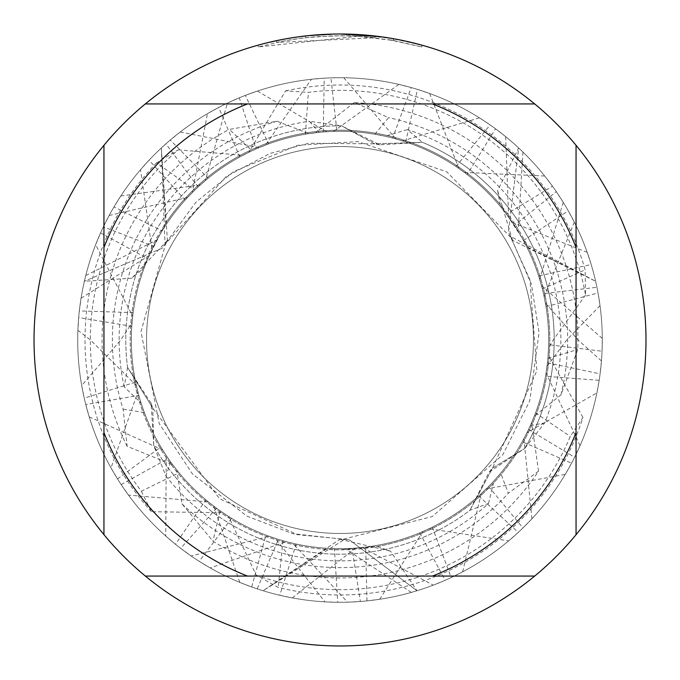 <?xml version="1.0" encoding="UTF-8"?>
<svg xmlns="http://www.w3.org/2000/svg" width="680" height="680" viewBox="0 0 680 680"><rect width="100%" height="100%" fill="white"/><g stroke="black" fill="none" stroke-linecap="round" stroke-linejoin="round"><path stroke-width="0.51" stroke-dasharray="3.4 2.55" d="M340 146.531A193.469 193.469 0 0 1 533.468 340A193.469 193.469 0 0 1 340 533.468A193.469 193.469 0 0 1 146.531 340A193.469 193.469 0 0 1 340 146.531A193.469 193.469 0 0 1 533.468 340A193.469 193.469 0 0 1 340 533.468A193.469 193.469 0 0 1 146.531 340A193.469 193.469 0 0 1 340 146.531A193.469 193.469 0 0 1 533.468 340A193.469 193.469 0 0 1 340 533.468A193.469 193.469 0 0 1 146.531 340A193.469 193.469 0 0 1 340 146.531A193.469 193.469 0 0 1 533.468 340A193.469 193.469 0 0 1 340 533.468A193.469 193.469 0 0 1 146.531 340A193.469 193.469 0 0 1 340 146.531M165.894 475.898A220.864 220.864 0 0 0 488.537 503.455L469.965 510.263A214.2 214.2 0 0 1 153.739 445.765L151.105 403.206L127.559 367.421A214.2 214.2 0 0 1 341.53 125.808L379.712 144.806L422.467 142.316A214.2 214.2 0 0 1 524.731 448.426L489.183 471.988L469.965 510.263L492.515 468.137L524.731 448.426L492.515 468.137L469.965 510.263A214.2 214.2 0 0 1 153.739 445.765L152.77 408.017L153.739 445.765L165.894 475.898L170.646 461.941L176.808 470.084A208.692 208.692 0 0 0 500.726 473.118L508.317 493.238L538.517 471.163A237.932 237.932 0 0 1 212.933 541.161L181.985 503.846L176.826 470.075M422.467 142.316L374.714 143.845L341.53 125.808L374.714 143.845L422.467 142.316L407.295 129.633A220.864 220.864 0 0 1 544.748 422.824L524.731 448.426A214.2 214.2 0 0 0 422.467 142.316M522.954 152.056L518.143 231.319L523.456 240.525A208.692 208.692 0 0 0 205.326 180.574L198.093 186.983L165.886 143.837L161.339 147.976L165.019 244.248L162.291 248.166L84.371 281.274L162.291 248.166L167.416 240.363L161.33 147.976L165.742 223.117A209.831 209.831 0 0 1 549.831 340A209.831 209.831 0 0 1 340 549.831L377.383 546.473L390.558 551.183L416.967 590.741L349.325 539.818L340 539.283L263.041 590.741L325.899 549.355L340 549.831A209.831 209.831 0 0 1 130.169 340A209.831 209.831 0 0 1 500.114 204.391L497.607 190.621L518.662 147.976L508.385 232.016L512.584 240.354L595.629 281.274L510.408 236.343L508.385 232.016L518.67 147.976L522.954 152.056A262.284 262.284 0 0 0 340 77.716A262.284 262.284 0 0 1 518.662 147.976A262.284 262.284 0 0 0 340 77.716A262.284 262.284 0 0 1 568.267 210.826L574.311 222.139A262.284 262.284 0 0 0 340 77.716A262.284 262.284 0 0 1 598.034 292.961L600.024 305.618A262.284 262.284 0 0 0 324.232 78.191L311.449 79.271L265.472 145.095L256.028 148.945L239.283 97.826L227.392 103.114L205.351 180.582M543.473 293.615A208.692 208.692 0 0 1 548.692 340A208.692 208.692 0 0 0 545.402 303.084L543.473 293.615L596.938 287.291L595.629 281.291L528.351 247.537A209.831 209.831 0 0 1 377.383 546.473M528.351 247.528L500.114 204.391M324.181 34.408L340 34.008A306 306 0 0 1 646 340A306 306 0 0 1 340 646A306 306 0 0 1 34 340A306 306 0 0 1 340 34L375.071 36.014L340 34L357.748 34.527L393.465 38.709L408.731 41.82M421.812 45.143L390.226 38.148M390.277 38.157L380.707 36.72M357.748 36.278L258.188 46.954L282.778 41.174L299.421 38.471L316.175 36.686L341.436 35.751L358.284 36.295L375.079 37.774L276.649 42.415A304.249 304.249 0 0 1 305.583 37.697L332.75 35.836L349.579 35.895L366.444 36.898L393.575 40.502L388.918 39.703L388.926 37.936M319.812 34.663L305.583 35.947L305.583 37.697L305.583 35.938A306 306 0 0 0 276.649 40.63L298.843 36.779M310.233 35.453L308.941 35.581M421.838 46.962L421.838 45.143L421.838 46.962M388.918 39.712L421.812 46.962L393.448 40.486L357.756 36.27L357.756 34.518M276.649 42.415L276.649 40.63L276.649 42.415M375.079 37.774L375.079 36.014M282.183 39.508L297.891 36.916M393.465 40.486L393.465 38.709L393.465 40.486M258.171 46.962L258.171 45.143L267.767 42.645M303.9 36.142L340 34L316.353 34.918L298.707 36.797L275.409 40.893L258.171 45.143M340 34L332.75 34.085M165.742 223.117L142.494 269.144L131.827 278.197L84.371 281.291L85.765 275.527A262.284 262.284 0 0 0 77.716 340A262.284 262.284 0 0 1 113.994 206.898L120.768 196.01A262.284 262.284 0 0 0 77.716 340A262.284 262.284 0 0 1 170.246 140.055L180.217 132.005A262.284 262.284 0 0 0 77.716 340A262.284 262.284 0 0 1 245.335 95.395L257.397 91.06A262.284 262.284 0 0 0 77.716 340A262.284 262.284 0 0 1 79.331 310.913L81.064 298.214A262.284 262.284 0 0 0 77.716 340A262.284 262.284 0 0 1 103.36 226.891L109.166 215.458A262.284 262.284 0 0 0 199.257 561.332L210.256 567.944L286.297 541.629M127.568 367.421L152.77 408.017L127.559 367.421A214.2 214.2 0 0 1 341.53 125.808L309.357 121.269L319.073 132.362L308.941 133.629A208.692 208.692 0 0 0 131.308 340A208.692 208.692 0 0 1 162.12 230.86L113.994 206.898M127.559 367.421L124.177 386.903L141.075 402.968A208.692 208.692 0 0 1 131.308 340A208.692 208.692 0 0 0 269.272 536.341L278.435 539.402L257.176 588.863L263.032 590.741L344.565 539.41L349.325 539.818L416.959 590.741A262.284 262.284 0 0 0 595.629 281.291A262.284 262.284 0 0 1 416.967 590.741L411.289 592.416L345.049 548.624L334.416 548.615L337.739 602.276L324.912 601.851L275.434 538.441L265.863 535.075L251.719 586.985L239.759 582.377A262.284 262.284 0 0 0 600.091 373.864L601.452 360.918A262.284 262.284 0 0 1 340 602.284A262.284 262.284 0 0 0 574.617 457.258L580.074 445.638A262.284 262.284 0 0 1 340 602.284A262.284 262.284 0 0 0 522.988 527.909L531.956 518.738A262.284 262.284 0 0 1 340 602.284A262.284 262.284 0 0 0 451.188 577.549L462.663 571.837A262.284 262.284 0 0 1 340 602.284A262.284 262.284 0 0 0 366.962 600.899L379.67 599.267A262.284 262.284 0 0 1 84.243 398.174L81.71 385.602L120.725 340L132.031 322.779M141.041 402.985L144.356 412.632A208.692 208.692 0 0 1 326.765 131.725L336.966 131.333L330.93 77.868L340 77.716A262.284 262.284 0 0 0 161.339 147.976A262.284 262.284 0 0 1 340 77.716L343.757 77.741A262.284 262.284 0 0 0 340 77.716A262.284 262.284 0 0 1 417.495 89.42L429.649 93.508A262.284 262.284 0 0 0 340 77.716A262.284 262.284 0 0 1 495.524 128.8L505.656 136.646A262.284 262.284 0 0 0 340 77.716A262.284 262.284 0 0 1 556.274 191.615L563.269 202.359A262.284 262.284 0 0 0 218.697 107.448L207.468 113.662L192.236 192.678M263.032 590.741A262.284 262.284 0 0 1 84.371 281.291A262.284 262.284 0 0 0 263.032 590.741M103.947 534.71L103.947 145.291M534.71 576.053L145.291 576.053M576.053 145.291L576.053 534.71M145.291 103.947L534.71 103.947M325.907 549.355L325.899 549.355A209.831 209.831 0 0 1 142.494 269.144M601.452 360.927L578.119 340.008L545.385 303.093M179.061 472.855A208.692 208.692 0 0 1 187.553 197.472L194.692 190.204L156.621 162.809L178.245 149.829A249.662 249.662 0 0 0 141.338 491.206L179.061 472.855L172.745 464.814A208.692 208.692 0 0 1 156.799 240.057L162.12 230.86M85.765 275.527L156.808 240.057M392.624 138.048A208.692 208.692 0 0 1 548.692 340A208.692 208.692 0 0 0 333.447 131.41L323.238 131.98A208.692 208.692 0 0 1 548.692 340A208.692 208.692 0 0 0 402.407 140.862L392.624 138.048L411.238 87.576L398.82 84.397A262.284 262.284 0 0 1 602.284 340A262.284 262.284 0 0 0 596.938 287.291M120.768 196.01L200.43 184.867M141.338 491.206L151.47 511.7L223.014 512.788A208.692 208.692 0 0 1 200.421 184.85L208.131 178.254L170.246 140.055M223.006 512.813L231.6 518.33A208.692 208.692 0 0 1 208.131 178.254M323.238 131.98L324.232 78.191M600.024 305.618L566.721 340L547.026 366.205M180.217 132.005L259.182 147.602L268.676 143.871L245.335 95.395M210.256 567.944A262.284 262.284 0 0 1 77.716 340A262.284 262.284 0 0 0 279.752 595.272L296.2 544.042L286.297 541.663A208.692 208.692 0 0 1 259.182 147.594M296.2 544.042A208.692 208.692 0 0 1 268.676 143.871M398.82 84.397L333.455 131.444M506.515 214.2A208.692 208.692 0 0 1 548.692 340A208.692 208.692 0 0 0 464.321 172.38L455.974 166.498A208.692 208.692 0 0 1 548.692 340A208.692 208.692 0 0 0 512.465 222.496L506.515 214.2L552.466 186.201L544.697 176.01A262.284 262.284 0 0 1 602.284 340A262.284 262.284 0 0 0 490.127 124.933L479.442 117.853A262.284 262.284 0 0 1 602.284 340A262.284 262.284 0 0 0 411.238 87.576M257.397 91.06L326.765 131.742M366.962 600.899L365.687 547.102L355.529 548.114A208.692 208.692 0 0 1 131.308 340A208.692 208.692 0 0 1 336.966 131.333M479.442 117.853L402.407 140.896M131.758 326.315A208.692 208.692 0 0 1 395.973 138.95L405.705 141.924A208.692 208.692 0 0 0 132.677 316.14L131.758 326.315L78.676 317.517L77.894 330.31A262.284 262.284 0 0 1 330.93 77.868M77.894 330.31L90.457 340L136.365 385.5M455.974 166.498L490.135 124.933M544.697 176.01L464.321 172.406M538.611 275.91A208.692 208.692 0 0 1 548.692 340A208.692 208.692 0 0 0 541.501 285.676L538.611 275.91L591.2 264.546L587.206 252.356A262.284 262.284 0 0 1 602.284 340A262.284 262.284 0 0 0 552.466 186.201M365.687 547.102A208.692 208.692 0 0 1 132.022 322.779L133.11 312.622L79.331 310.913M279.752 595.272L292.298 597.915A262.284 262.284 0 0 1 77.716 340A262.284 262.284 0 0 0 85.773 404.515L138.796 395.403L136.331 385.517A208.692 208.692 0 0 1 133.11 312.622M587.206 252.356L512.448 222.513M352.002 548.343A208.692 208.692 0 0 0 548.692 340A208.692 208.692 0 0 1 548.531 348.245L547.876 358.411A208.692 208.692 0 0 0 548.692 340A208.692 208.692 0 0 1 534.25 416.279L530.289 425.697A208.692 208.692 0 0 0 384.931 136.204L374.918 134.249A208.692 208.692 0 0 1 548.692 340A208.692 208.692 0 0 0 315.537 132.744L305.413 134.19A208.692 208.692 0 0 1 548.692 340A208.692 208.692 0 0 1 362.185 547.51L352.002 548.343L360.366 601.494L347.565 602.174L292.8 543.269L282.923 540.736A208.692 208.692 0 0 0 548.156 354.909L548.641 344.717L602.046 351.22L602.284 338.385A262.284 262.284 0 0 1 602.284 340A262.284 262.284 0 0 0 591.2 264.546M81.064 298.214L149.209 255.468L153.569 246.22L103.36 226.891M138.796 395.403A208.692 208.692 0 0 1 149.201 255.459M85.773 404.515L89.233 416.865A262.284 262.284 0 0 1 77.716 340A262.284 262.284 0 0 0 121.15 484.56L168.232 458.524L162.631 449.973A208.692 208.692 0 0 1 153.569 246.22M602.276 338.394L541.467 285.694M109.166 215.466L187.561 197.481M168.232 458.524A208.692 208.692 0 0 1 194.692 190.204M151.47 511.7A255 255 0 0 1 156.621 162.809M256.181 575.169A249.662 249.662 0 0 0 570.282 436.441L582.964 417.426A255 255 0 0 1 278.239 587.409L256.181 575.169L228.607 516.46L220.116 510.825L212.933 541.161M285.575 90.873A255 255 0 0 1 585.14 269.79L585.573 295.001A249.662 249.662 0 0 0 308.38 92.353L285.575 90.873L248.854 152.294L239.768 156.953L218.697 107.448M305.413 134.19L308.38 92.353M585.565 295.001L553.206 340L548.513 348.236M178.245 149.829L242.879 155.295L252.008 150.764L229.322 129.379L277.108 121.235A227.63 227.63 0 0 0 123.131 409.148L127.151 446.335L172.762 464.788M121.15 484.56L128.477 495.083L208.471 502.002A208.692 208.692 0 0 1 242.871 155.286M208.463 502.019L216.529 508.249A208.692 208.692 0 0 1 252.008 150.764M374.918 134.249L388.552 117.615L354.331 102.502A237.932 237.932 0 0 1 577.745 349.469L560.906 394.918L534.242 416.279M354.331 102.502L315.546 132.77M127.151 446.335A237.932 237.932 0 0 1 229.322 129.379M181.985 503.846A227.63 227.63 0 0 0 508.317 493.238M560.906 394.918A227.63 227.63 0 0 0 388.552 117.615M277.108 121.235L308.941 133.645M278.435 539.402A208.692 208.692 0 0 1 319.073 132.362M407.295 129.642L384.931 136.238M124.177 386.903A220.864 220.864 0 0 1 309.357 121.269M343.757 77.741L395.964 138.966M405.705 141.924L417.495 89.42M429.649 93.508L458.898 168.504L467.151 174.522L495.524 128.8M505.656 136.646L508.606 217.039L514.437 225.437L556.274 191.615M563.269 202.359L539.639 279.242M239.768 156.953A208.692 208.692 0 0 1 539.648 279.242L542.376 289.06L585.14 269.79M547.876 358.411L577.745 349.469M530.289 425.697L544.748 422.824M488.529 503.455L493.994 480.794M170.646 461.941A208.692 208.692 0 0 0 494.029 480.811L500.726 473.118M538.509 471.163L531.692 422.433M220.116 510.825A208.692 208.692 0 0 0 531.717 422.442L535.525 412.955L570.282 436.441M582.956 417.426L548.131 354.918M239.768 582.377L213.792 506.192M205.81 499.834A208.692 208.692 0 0 0 523.923 438.617L528.53 429.488A208.692 208.692 0 0 1 213.783 506.2L205.81 499.834L175.499 544.289L165.716 536.001L166.26 455.591L160.803 446.964L117.529 478.924L111.001 467.874L137.912 392.054L135.609 382.135L84.243 398.174M514.437 225.437A208.692 208.692 0 0 0 192.202 192.661L185.198 200.047L149.056 160.182L140.496 169.737L152.031 249.399L147.798 258.697L100.581 232.9L95.633 244.724L132.702 316.132M89.233 416.865L162.656 449.939M216.529 508.249L180.625 548.31L191.156 555.96L269.272 536.325M523.464 240.525L568.267 210.826M574.311 222.139L544.136 296.692M256.028 148.945A208.692 208.692 0 0 1 544.153 296.692L546.014 306.672L598.034 292.961M486.123 488.996A208.692 208.692 0 0 0 548.692 340A208.692 208.692 0 0 1 526.983 432.675L522.231 441.711L571.548 463.208L565.241 474.385L486.123 488.988L478.686 495.941A208.692 208.692 0 0 0 548.692 340A208.692 208.692 0 0 1 429.072 528.726L419.73 532.856A208.692 208.692 0 0 0 548.692 340A208.692 208.692 0 0 1 547.043 366.205L545.513 376.295L599.165 380.315L596.887 392.938L526.975 432.667M478.686 495.941L518.262 532.398L508.64 540.88L429.072 528.717M419.73 532.856L445.145 580.287L433.279 585.14L362.185 547.502M282.923 540.736L278.239 587.409M144.356 412.632L123.131 409.148M231.6 518.33L199.257 561.332M292.298 597.907L355.521 548.088M379.67 599.267L422.977 531.454M135.609 382.135A208.692 208.692 0 0 0 423.002 531.479L432.276 527.187L451.188 577.549M462.663 571.837L481.227 493.603M160.803 446.964A208.692 208.692 0 0 0 481.253 493.62L488.58 486.548L522.988 527.909M531.947 518.738L523.88 438.608M528.53 429.488L574.617 457.258M580.065 445.638L546.057 372.903M265.863 535.075A208.692 208.692 0 0 0 546.082 372.903L547.442 362.805L600.091 373.864M535.525 412.955A208.692 208.692 0 0 1 228.599 516.468M248.829 152.278A208.692 208.692 0 0 1 542.376 289.06M548.641 344.717A208.692 208.692 0 0 1 292.791 543.286M347.565 602.174A262.284 262.284 0 0 0 602.046 351.22M207.468 113.662A262.284 262.284 0 0 1 340 77.716A262.284 262.284 0 0 0 149.056 160.182M433.279 585.14A262.284 262.284 0 0 0 602.284 340A262.284 262.284 0 0 1 360.366 601.494M185.198 200.047A208.692 208.692 0 0 1 508.614 217.031M140.496 169.737A262.284 262.284 0 0 1 340 77.716A262.284 262.284 0 0 0 100.581 232.9M508.64 540.88A262.284 262.284 0 0 0 602.284 340A262.284 262.284 0 0 1 445.145 580.287M152.006 249.39A208.692 208.692 0 0 1 467.151 174.522M147.798 258.697A208.692 208.692 0 0 1 458.906 168.495M81.71 385.602A262.284 262.284 0 0 0 340 602.284A262.284 262.284 0 0 1 117.529 478.924M95.633 244.724A262.284 262.284 0 0 1 340 77.716A262.284 262.284 0 0 0 78.676 317.517M565.241 474.385A262.284 262.284 0 0 0 602.284 340A262.284 262.284 0 0 1 518.262 532.398M432.276 527.187A208.692 208.692 0 0 1 137.904 392.054M111.001 467.874A262.284 262.284 0 0 0 340 602.284A262.284 262.284 0 0 1 175.499 544.289M596.887 392.938A262.284 262.284 0 0 0 602.284 340A262.284 262.284 0 0 1 571.548 463.208M545.513 376.295A208.692 208.692 0 0 0 548.692 340A208.692 208.692 0 0 1 522.231 441.711M488.58 486.548A208.692 208.692 0 0 1 166.243 455.591M165.716 536.001A262.284 262.284 0 0 0 340 602.284A262.284 262.284 0 0 1 251.719 586.985M411.289 592.416A262.284 262.284 0 0 0 602.284 340A262.284 262.284 0 0 1 599.165 380.315M128.477 495.083A262.284 262.284 0 0 1 77.716 340A262.284 262.284 0 0 0 257.176 588.863M311.449 79.271A262.284 262.284 0 0 1 340 77.716A262.284 262.284 0 0 0 165.886 143.837M265.455 145.078A208.692 208.692 0 0 1 546.014 306.672M547.442 362.805A208.692 208.692 0 0 1 275.425 538.45M324.912 601.851A262.284 262.284 0 0 0 340 602.284A262.284 262.284 0 0 1 337.739 602.276M191.156 555.96A262.284 262.284 0 0 1 77.716 340A262.284 262.284 0 0 0 180.625 548.31M227.392 103.114A262.284 262.284 0 0 1 340 77.716A262.284 262.284 0 0 0 239.283 97.826M334.416 548.615A208.692 208.692 0 0 0 548.692 340A208.692 208.692 0 0 1 345.049 548.633M198.093 186.983A208.692 208.692 0 0 1 518.16 231.319M393.575 38.726L393.575 40.502M489.183 471.988L492.524 468.146L536.869 370.727L529.933 279.786L510.714 237.346L446.743 171.819L357.952 141.627L297.772 145.256L233.979 171.369L195.942 202.172L165.019 244.248M167.424 240.363L131.827 278.197M379.712 144.806L374.714 143.845L308.839 143.25L269.951 153.468L226.245 176.477L165.631 243.686L140.972 331.644L159.231 423.64L192.465 473.943L246.968 516.137L292.663 533.673L344.565 539.41M340 539.274L390.558 551.183M151.105 403.206L152.762 408.017L219.512 498.695L297.381 534.641L343.536 539.163L432.284 516.537L502.817 454.733L529.762 400.8L539.053 332.495L531.394 284.155L510.408 236.343M512.575 240.363L497.607 190.621"/><path stroke-width="1.02" d="M380.707 36.72L340 34A306 306 0 0 1 534.71 576.053A306 306 0 0 1 103.947 145.291L103.947 534.71M408.731 41.82L421.812 45.143M308.941 35.581L297.891 36.916M267.767 42.645L282.183 39.508M319.812 34.663L324.181 34.408M298.843 36.779L303.9 36.142M332.75 34.085L310.233 35.453M145.291 576.053L247.477 576.053A253.547 253.547 0 0 1 103.947 432.523M247.477 576.053L534.71 576.053M576.053 534.71L576.053 432.523A253.547 253.547 0 0 1 432.523 576.053M576.053 432.523L576.053 145.291M534.71 103.947L432.523 103.947A253.547 253.547 0 0 1 576.053 247.477M432.523 103.947L145.291 103.947A306 306 0 0 1 340 34M103.947 247.477A253.547 253.547 0 0 1 247.477 103.947M103.947 145.291A306 306 0 0 1 145.291 103.947"/></g></svg>
